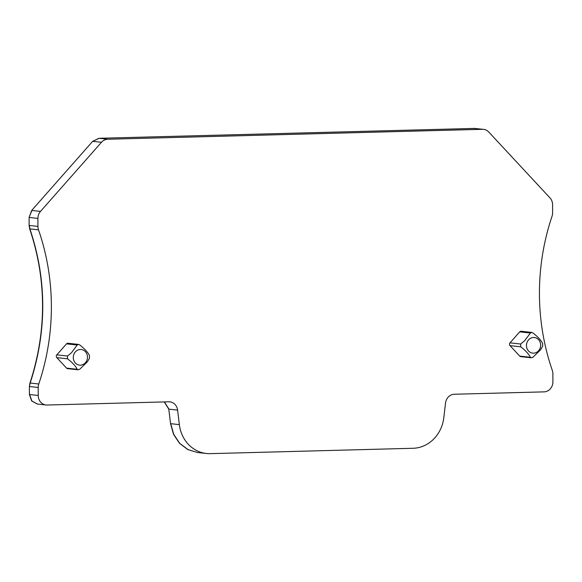 <?xml version="1.0" encoding="UTF-8"?>
<svg xmlns="http://www.w3.org/2000/svg" width="582" height="582" viewBox="0 0 582 582"><rect width="100%" height="100%" fill="white"/><g stroke="black" fill="none" stroke-linecap="round" stroke-linejoin="round"><path stroke-width="0.87" d="M474.817 128.411L98.947 138.283L92.676 141.317L31.69 210.437L29.1 217.435L29.115 225.43L29.689 228.879C46.742 279.811 46.829 331.194 29.958 383.029L29.398 386.506L29.406 394.501L31.654 400.947L37.335 404.039M164.219 401.929L168.787 409.139L170.548 423.667L173.538 434.354L179.511 443.317L187.833 449.602L197.713 452.541M74.14 353.732A7.85 7.093 -83.8 0 1 83.772 350.357A7.85 7.093 -83.8 0 1 86.616 360.927A7.85 7.093 -83.8 0 1 76.984 364.303A7.85 7.093 -83.8 0 1 74.14 353.732M56.81 354.86L66.515 343.86L77.217 345.024L71.542 352.663L67.512 356.031L67.512 358.803L56.81 357.632A1.964 1.775 -83.8 0 1 56.81 354.86L67.512 356.031M77.217 345.024L78.483 344.406L79.727 344.959C84.47 348.618 87.722 352.117 89.475 355.449L89.475 358.221L87.387 361.793L79.77 369.221L78.09 369.796L77.261 369.286C75.507 365.954 72.263 362.462 67.512 358.803M78.09 369.796L67.599 368.653A1.964 1.775 -83.8 0 1 66.559 368.122L56.81 357.632M66.515 343.86A1.964 1.775 -83.8 0 1 67.985 343.264L78.483 344.406M177.597 410.099A9.814 8.861 -83.8 0 0 169.864 401.849A9.814 8.861 -83.8 0 0 168.787 401.806L47.113 405.028A9.814 8.861 -83.8 0 1 46.029 404.985A9.814 8.861 -83.8 0 1 38.223 395.462L38.208 387.467A9.814 8.861 -83.8 0 1 38.776 383.989A218.432 197.211 -83.8 0 0 38.507 229.839A9.814 8.861 -83.8 0 1 37.925 226.391L37.91 218.395A9.814 8.861 -83.8 0 1 40.5 211.397L101.486 142.277A9.814 8.861 -83.8 0 1 107.757 139.244L482.471 129.313A9.814 8.861 -83.8 0 1 483.555 129.357A9.814 8.861 -83.8 0 1 488.756 132.019L549.983 197.902A9.814 8.861 -83.8 0 1 552.594 204.769L552.602 212.757A9.814 8.861 -83.8 0 1 552.042 216.235A218.432 197.211 -83.8 0 0 552.311 370.392A9.814 8.861 -83.8 0 1 552.885 373.84L552.9 381.828A9.814 8.861 -83.8 0 1 544.046 391.868L454.316 394.247A9.814 8.861 -83.8 0 0 445.536 402.999L443.819 417.629A34.353 31.021 -83.8 0 1 413.082 448.271L210.204 453.647A34.353 31.021 -83.8 0 1 206.421 453.487A34.353 31.021 -83.8 0 1 179.358 424.627L177.597 410.099L168.787 409.139M531.279 357.792L520.781 356.65A1.964 1.775 -83.8 0 1 519.741 356.119L509.999 345.635A1.964 1.775 -83.8 0 1 509.992 342.856L520.694 344.027L524.724 340.659L530.406 333.028L531.664 332.402L532.916 332.955C537.659 336.614 540.904 340.114 542.657 343.445L542.664 346.217L540.569 349.789L532.952 357.217L531.279 357.792L530.442 357.283C528.696 353.951 525.444 350.459 520.701 346.799L520.694 344.027M530.406 333.028L519.697 331.856L509.992 342.856M519.697 331.856A1.964 1.775 -83.8 0 1 521.166 331.26L531.664 332.402M527.328 341.729A7.85 7.093 -83.8 0 1 536.953 338.353A7.85 7.093 -83.8 0 1 539.798 348.924A7.85 7.093 -83.8 0 1 530.173 352.299A7.85 7.093 -83.8 0 1 527.328 341.729M40.5 211.397L31.69 210.437M31.894 210.458L29.1 217.435M107.757 139.244L98.947 138.283M99.158 138.305L92.676 141.317M483.555 129.357L473.661 128.353M179.358 424.627L170.548 423.667M170.759 423.696L173.742 434.376L179.722 443.346L188.044 449.624L197.611 452.527M164.379 401.922L168.998 409.161M38.223 395.462L29.406 394.501M29.617 394.523L31.857 400.962L37.43 404.046L46.029 404.985M37.925 226.391L29.326 225.452L29.9 228.901C46.953 279.84 47.04 331.223 30.169 383.051L29.958 383.029M38.776 383.989L30.169 383.051L29.398 386.506M38.507 229.839L29.689 228.879M66.559 368.122L77.261 369.286M38.208 387.467L29.602 386.535M37.91 218.395L29.311 217.464M101.486 142.277L92.887 141.339M482.471 129.313L473.872 128.382M520.701 346.799L509.999 345.635M519.741 356.119L530.442 357.283M206.421 453.487L197.822 452.549"/></g></svg>
